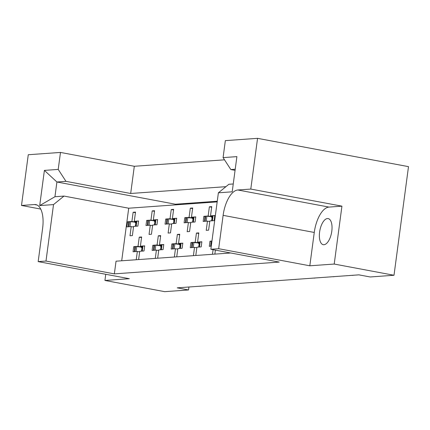 <?xml version="1.0" encoding="UTF-8"?>
<svg xmlns="http://www.w3.org/2000/svg" width="430" height="430" viewBox="0 0 430 430"><rect width="100%" height="100%" fill="white"/><g stroke="black" fill="none" stroke-linecap="round" stroke-linejoin="round"><path stroke-width="0.64" d="M323.957 244.724A13.282 5.955 -79.4 0 0 331.686 231.963A13.282 5.955 -79.4 0 0 328.149 218.58A13.282 5.955 -79.4 0 0 327.45 218.542A13.282 5.955 -79.4 0 0 319.716 231.302A13.282 5.955 -79.4 0 0 323.252 244.686A13.282 5.955 -79.4 0 0 323.957 244.724M224.514 159.826L134.31 166.281L60.479 152.43L28.267 154.736L21.5 205.465L40.726 209.071M257.559 138.336L225.347 140.637L223.084 157.617L236.898 156.627L232.205 191.812L218.386 192.801L210.856 249.26L218.666 248.701L309.815 265.794L334.212 264.052L341.936 206.158L250.787 189.066L257.559 138.336L408.5 166.647L394.009 275.264L370.182 276.968L358.878 274.851L177.241 287.842L188.544 289.96L188.937 287.004M225.927 186.674L130.682 193.484L134.31 166.281M235.215 169.243L230.829 169.554L235.07 170.35M230.829 169.554L223.084 157.617M217.177 201.885L128.715 208.211L64 196.075L53.519 204.594L39.7 205.583L44.397 170.398L58.217 169.409L60.479 152.43M58.217 169.409L65.962 181.347L130.682 193.484M105.748 274.286L104.925 280.451L129.322 278.704L38.173 261.612L45.989 261.053L114.348 273.872L116.041 261.193L230.733 252.985M114.348 273.872L279.215 262.08L210.856 249.26M211.108 241.123L210.662 246.17L211.108 241.123L209.974 241.198L209.292 246.315L211.264 246.17M211.071 241.407L209.974 241.198M200.729 241.859L201.874 241.778L201.192 246.895L196.902 247.202L195.795 255.484M199.466 241.956L198.784 247.067L199.466 241.956L197.585 242.085L199.407 242.429M199.326 243.031L195.198 242.257L193.317 242.391M192.049 242.482L191.603 247.529L192.049 242.482L190.915 242.563L190.232 247.675L194.516 247.368L193.414 255.656M192.011 242.767L190.915 242.563M196.822 247.804L194.516 247.368M181.67 243.224L182.809 243.143L182.132 248.255L177.843 248.561L176.735 256.85M180.406 243.315L179.724 248.427L180.406 243.315L178.525 243.45L180.347 243.788M180.267 244.391L176.139 243.622L174.257 243.756M172.989 243.848L172.543 248.895L172.989 243.848L171.855 243.928L171.172 249.04L175.456 248.733L174.354 257.022M172.951 244.132L171.855 243.928M177.762 249.163L175.456 248.733M162.61 244.589L163.749 244.503L163.072 249.62L158.783 249.927L157.676 258.21M161.347 244.681L160.664 249.792L161.347 244.681L159.465 244.81L161.288 245.154M161.207 245.756L157.079 244.982L155.198 245.116M153.929 245.213L153.483 250.26L153.929 245.213L152.795 245.288L152.112 250.405L156.396 250.099L155.294 258.382M153.892 245.498L152.795 245.288M158.702 250.529L156.396 250.099M143.55 245.949L144.69 245.869L144.012 250.98L139.723 251.292L138.616 259.575M142.287 246.046L141.604 251.152L142.287 246.046L140.406 246.175L142.228 246.519M142.147 247.121L138.019 246.347L136.138 246.481M134.875 246.573L133.735 246.653L133.053 251.765L137.337 251.459L136.235 259.747M134.832 246.858L133.735 246.653M139.643 251.894L137.337 251.459M200.729 286.16A4.149 1.86 100.6 0 1 200.299 286.289A4.149 1.86 100.6 0 1 200.079 286.278L199.805 286.229M353.207 275.254A4.149 1.86 100.6 0 1 352.777 275.383A4.149 1.86 100.6 0 1 352.557 275.372L352.283 275.318M334.148 276.619A4.149 1.86 100.6 0 1 333.718 276.748A4.149 1.86 100.6 0 1 333.497 276.737L333.223 276.683M315.088 277.979A4.149 1.86 100.6 0 1 314.658 278.113A4.149 1.86 100.6 0 1 314.438 278.097L314.163 278.049M296.028 279.344A4.149 1.86 100.6 0 1 295.598 279.473A4.149 1.86 100.6 0 1 295.378 279.462L295.104 279.409M276.968 280.709A4.149 1.86 100.6 0 1 276.538 280.838A4.149 1.86 100.6 0 1 276.318 280.828L276.044 280.774M257.909 282.069A4.149 1.86 100.6 0 1 257.479 282.204A4.149 1.86 100.6 0 1 257.258 282.188L256.984 282.139M238.849 283.435A4.149 1.86 100.6 0 1 238.419 283.563A4.149 1.86 100.6 0 1 238.198 283.553L237.924 283.499M219.789 284.8A4.149 1.86 100.6 0 1 219.359 284.929A4.149 1.86 100.6 0 1 219.139 284.918L218.865 284.864M213.672 215.607L214.812 215.527L214.129 220.644L209.84 220.95L208.614 230.152L206.233 230.324L207.459 221.117L203.17 221.423L203.852 216.311L206.868 216.188L212.259 216.838M212.409 215.704L211.727 220.816L212.409 215.704L210.523 215.833L212.345 216.177M212.264 216.779L208.142 216.005L206.255 216.139M204.954 216.516L203.852 216.311M209.759 221.552L207.459 221.117M194.613 216.973L195.752 216.892L195.07 222.004L190.78 222.31L189.555 231.517L187.174 231.689L188.399 222.482L184.11 222.788L184.792 217.677L185.932 217.591M193.35 217.064L192.667 222.176L193.35 217.064L191.463 217.198L193.285 217.537M193.204 218.139L189.082 217.37L187.195 217.505M185.894 217.881L184.792 217.677M190.7 222.912L188.399 222.482M175.553 218.338L176.692 218.252L176.01 223.369L171.721 223.675L170.495 232.883L168.114 233.049L169.339 223.847L165.05 224.154L165.733 219.037L168.748 218.913L174.139 219.563M174.29 218.424L172.403 218.564L174.225 218.902M174.145 219.504L170.022 218.73L168.135 218.865M166.835 219.246L165.733 219.037M171.64 224.277L169.339 223.847M156.493 219.698L157.633 219.617L156.95 224.734L152.661 225.04L151.435 234.243L149.054 234.415L150.28 225.207L145.99 225.513L146.673 220.402L149.688 220.278L155.079 220.929M155.23 219.794L154.547 224.901L155.23 219.794L153.343 219.924L155.166 220.267M155.085 220.869L150.962 220.095L149.076 220.23M147.775 220.606L146.673 220.402M152.58 225.642L150.28 225.207M137.433 221.063L138.573 220.982L137.89 226.094L133.601 226.4L132.375 235.608L129.994 235.774L131.22 226.572L126.931 226.879L127.613 221.767L130.629 221.638L136.02 222.294M136.17 221.154L135.488 226.266L136.17 221.154L134.284 221.289L136.106 221.627M136.025 222.229L131.903 221.455L130.016 221.595M128.715 221.971L127.613 221.767M133.52 227.002L131.22 226.572M104.925 280.451L164.717 291.664L188.544 289.96M128.715 208.211L121.701 260.784M210.523 215.833L211.753 206.631L209.372 206.798L208.142 216.005M191.463 217.198L192.694 207.991L190.313 208.163L189.082 217.37M172.403 218.564L173.634 209.356L171.253 209.528L170.022 218.73M153.343 219.924L154.574 210.721L152.193 210.888L150.962 220.095M134.284 221.289L135.514 212.081L133.133 212.253L131.903 221.455M215.392 250.109L214.855 254.125M213.087 249.679L212.474 254.291M197.585 242.085L198.81 232.883L196.429 233.049L195.198 242.257M178.525 243.45L179.751 234.243L177.37 234.415L176.139 243.622M159.465 244.81L160.691 235.608L158.31 235.78L157.079 244.982M140.406 246.175L141.631 236.973L139.25 237.14L138.019 246.347M334.212 264.052L394.009 275.264M218.386 192.801L228.868 184.282L233.253 183.97M45.989 261.053L53.519 204.594M211.673 207.233L209.372 206.798M192.613 208.593L190.313 208.163M173.553 209.958L171.253 209.528M154.494 211.323L152.193 210.888M135.434 212.683L133.133 212.253M198.73 233.485L196.429 233.049M179.67 234.845L177.37 234.415M160.61 236.21L158.31 235.78M141.551 237.575L139.25 237.14M250.787 189.066L237.828 189.99A24.902 11.164 -79.4 0 0 223.116 215.355L218.666 248.701M38.173 261.612L42.624 228.266A24.902 11.164 -79.4 0 0 35.776 204.61A24.902 11.164 -79.4 0 0 34.459 204.54L21.5 205.465M341.936 206.158L328.977 207.088A24.902 11.164 -79.4 0 0 314.265 232.453L309.815 265.794M217.263 201.224L175.402 204.218L56.91 181.998L54.949 196.725L64 196.075M175.402 204.218L175.316 204.879M65.962 181.347L56.91 181.998L44.397 170.398M39.7 205.583L54.949 196.725M212.646 215.634L214.79 215.715M211.963 220.751L212.393 220.719L213.076 215.607M205.228 216.166L204.546 221.278L204.976 221.251L205.658 216.134M205.572 221.251L204.976 221.251M204.546 221.278L204.992 216.236M212.99 220.724L212.393 220.719M212.141 217.72L210.91 216.586M193.586 217L195.731 217.075M192.903 222.111L193.333 222.084L194.016 216.967M185.486 222.643L185.932 217.596L185.486 222.643L185.916 222.611L186.599 217.499L193.199 218.203M186.168 217.532L186.599 217.499M186.512 222.616L185.916 222.611M193.93 222.084L193.333 222.084M193.081 219.085L191.85 217.951M174.526 218.365L173.607 223.541L174.29 218.429L176.671 218.44M173.844 223.476L174.274 223.444L174.956 218.332M167.109 218.892L166.426 224.008L166.856 223.976L167.539 218.859M167.453 223.982L166.856 223.976M166.426 224.008L166.872 218.961M174.87 223.45L174.274 223.444M174.021 220.45L172.79 219.311M155.466 219.725L157.611 219.805M154.784 224.842L155.214 224.809L155.897 219.692M148.049 220.257L147.366 225.368L147.796 225.341L148.479 220.225M148.393 225.341L147.796 225.341M147.366 225.368L147.812 220.321M155.81 224.815L155.214 224.809M154.961 221.81L153.73 220.676M136.407 221.09L138.551 221.165M135.724 226.201L136.154 226.169L136.837 221.058M128.989 221.622L128.307 226.734L128.737 226.701L129.419 221.59M129.333 226.707L128.737 226.701M128.307 226.734L128.753 221.686M136.751 226.175L136.154 226.169M135.901 223.175L134.671 222.041M210.662 246.17L211.098 246.137L211.952 241.015M211.345 241.053L211.775 241.026M199.703 241.886L201.847 241.966M199.02 247.003L199.45 246.97L200.133 241.853M191.603 247.529L192.033 247.503L192.715 242.386L199.316 243.09M192.285 242.418L192.715 242.386M192.635 247.503L192.033 247.503M200.052 246.976L199.45 246.97M199.197 243.971L197.972 242.837M180.643 243.251L182.788 243.326M179.96 248.363L180.39 248.336L181.073 243.219M172.543 248.895L172.973 248.862L173.655 243.751L180.256 244.455M173.225 243.783L173.655 243.751M173.575 248.868L172.973 248.862M180.992 248.336L180.39 248.336M180.138 245.337L178.912 244.202M161.583 244.616L163.728 244.691M160.901 249.728L161.331 249.696L162.013 244.584M153.483 250.26L153.913 250.228L154.596 245.111L161.196 245.815M154.166 245.143L154.596 245.111M154.515 250.233L153.913 250.228M161.933 249.701L161.331 249.696M161.078 246.702L159.852 245.562M142.524 245.976L144.668 246.057M141.841 251.093L142.271 251.061L142.953 245.944M134.423 251.62L134.869 246.573L134.423 251.62L134.853 251.593L135.536 246.476L142.136 247.18M135.106 246.508L135.536 246.476M135.455 251.593L134.853 251.593M142.873 251.066L142.271 251.061M142.018 248.062L140.793 246.927M314.265 232.453L223.116 215.355M328.977 207.088L237.828 189.99M37.028 205.019L34.459 204.54M211.63 220.821L212.054 217.644M206.868 216.188L206.196 221.208M192.57 222.181L192.995 219.01M187.808 217.553L187.136 222.573M173.51 223.546L173.935 220.375M168.748 218.913L168.076 223.933M154.451 224.911L154.875 221.735M149.688 220.278L149.017 225.298M135.391 226.271L135.815 223.1M130.629 221.638L129.957 226.664M198.692 247.073L199.117 243.896M193.925 242.439L193.253 247.46M179.632 248.432L180.057 245.261M174.865 243.799L174.193 248.825M160.573 249.798L160.997 246.626M155.805 245.165L155.133 250.185M141.513 251.163L141.938 247.986M136.745 246.53L136.073 251.55"/></g></svg>

